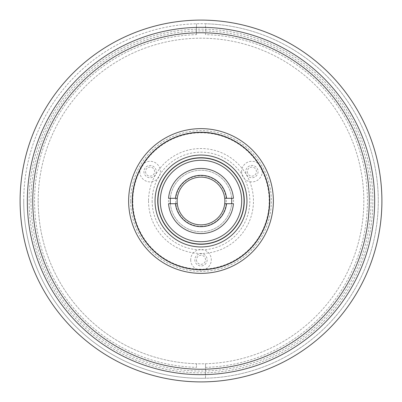 <?xml version="1.0" encoding="UTF-8"?>
<svg xmlns="http://www.w3.org/2000/svg" width="402" height="402" viewBox="0 0 402 402"><rect width="100%" height="100%" fill="white"/><g stroke="black" fill="none" stroke-linecap="round" stroke-linejoin="round"><path stroke-width="0.3" stroke-dasharray="2.01 1.51" d="M201 32.763A168.237 168.237 0 0 1 369.237 201A168.237 168.237 0 0 1 201 369.237A168.237 168.237 0 0 1 32.763 201A168.237 168.237 0 0 1 201 32.763M201 226.326A25.326 25.326 0 0 0 226.326 201A25.326 25.326 0 0 0 201 175.674A25.326 25.326 0 0 0 175.674 201A25.326 25.326 0 0 0 201 226.326M269.38 201A68.38 68.38 0 0 0 201 132.62A68.38 68.38 0 0 0 132.62 201A68.38 68.38 0 0 0 201 269.38A68.38 68.38 0 0 0 269.38 201A68.38 68.38 0 0 0 201 132.62A68.38 68.38 0 0 0 132.62 201A68.38 68.38 0 0 0 201 269.38A68.38 68.38 0 0 0 269.38 201A68.38 68.38 0 0 1 201 269.38A68.38 68.38 0 0 1 132.62 201M32.763 201A168.237 168.237 0 0 0 201 369.237A168.237 168.237 0 0 0 369.237 201A168.237 168.237 0 0 0 201 32.763A168.237 168.237 0 0 0 32.763 201A168.237 168.237 0 0 0 201 369.237A168.237 168.237 0 0 0 369.237 201A168.237 168.237 0 0 0 201 32.763A168.237 168.237 0 0 0 32.763 201M196.477 259.792A4.522 4.522 0 0 0 201 264.315A4.522 4.522 0 0 0 205.522 259.792A4.522 4.522 0 0 0 201 255.27A4.522 4.522 0 0 0 196.477 259.792M145.564 171.604A4.522 4.522 0 0 0 150.087 176.126A4.522 4.522 0 0 0 154.609 171.604A4.522 4.522 0 0 0 150.087 167.081A4.522 4.522 0 0 0 145.564 171.604M247.391 171.604A4.522 4.522 0 0 0 251.913 176.126A4.522 4.522 0 0 0 256.436 171.604A4.522 4.522 0 0 0 251.913 167.081A4.522 4.522 0 0 0 247.391 171.604M148.539 201A52.461 52.461 0 0 0 201 253.461A52.461 52.461 0 0 0 253.461 201A52.461 52.461 0 0 0 201 148.539A52.461 52.461 0 0 0 148.539 201M20.1 201A180.9 180.9 0 0 0 201 381.9A180.9 180.9 0 0 0 381.9 201A180.9 180.9 0 0 0 201 20.1A180.9 180.9 0 0 0 20.1 201A180.9 180.9 0 0 0 201 381.9A180.9 180.9 0 0 0 381.9 201A180.9 180.9 0 0 0 201 20.1A180.9 180.9 0 0 0 20.1 201A180.9 180.9 0 0 0 201 381.9A180.9 180.9 0 0 0 381.9 201A180.9 180.9 0 0 0 201 20.1A180.9 180.9 0 0 0 20.1 201A180.9 180.9 0 0 1 201 20.1A180.9 180.9 0 0 1 381.9 201M372.855 201A171.855 171.855 0 0 0 201 29.145A171.855 171.855 0 0 0 29.145 201A171.855 171.855 0 0 0 201 372.855A171.855 171.855 0 0 0 372.855 201A171.855 171.855 0 0 0 201 29.145A171.855 171.855 0 0 0 29.145 201A171.855 171.855 0 0 0 201 372.855A171.855 171.855 0 0 0 372.855 201M27.336 201A173.664 173.664 0 0 0 201 374.664A173.664 173.664 0 0 0 374.664 201A173.664 173.664 0 0 0 201 27.336A173.664 173.664 0 0 0 27.336 201M196.477 34.632L196.477 23.773L196.477 34.632A166.428 166.428 0 0 0 34.572 201A166.428 166.428 0 0 0 196.477 367.368L196.477 363.745A162.81 162.81 0 0 1 38.19 201A162.81 162.81 0 0 1 205.522 38.255A162.81 162.81 0 0 1 363.81 201A162.81 162.81 0 0 1 196.477 363.745L196.477 367.368M38.19 201A162.81 162.81 0 0 0 201 363.81A162.81 162.81 0 0 0 363.81 201A162.81 162.81 0 0 0 201 38.19A162.81 162.81 0 0 0 38.19 201M205.522 363.745L205.522 367.368A166.428 166.428 0 0 0 367.428 201A166.428 166.428 0 0 0 205.522 34.632L205.522 23.773A177.282 177.282 0 0 0 23.718 201A177.282 177.282 0 0 0 205.522 378.227L205.522 363.745M205.522 34.632L205.522 23.773A177.282 177.282 0 0 1 378.282 201A177.282 177.282 0 0 1 205.522 378.227L205.522 367.368M30.954 201A170.046 170.046 0 0 0 201 371.046A170.046 170.046 0 0 0 371.046 201A170.046 170.046 0 0 0 201 30.954A170.046 170.046 0 0 0 30.954 201M273.36 201A72.36 72.36 0 0 1 201 273.36A72.36 72.36 0 0 1 128.64 201A72.36 72.36 0 0 1 201 128.64A72.36 72.36 0 0 1 273.36 201A72.36 72.36 0 0 0 201 128.64A72.36 72.36 0 0 0 128.64 201A72.36 72.36 0 0 0 201 273.36A72.36 72.36 0 0 0 273.36 201A72.36 72.36 0 0 0 201 128.64A72.36 72.36 0 0 0 128.64 201A72.36 72.36 0 0 0 201 273.36A72.36 72.36 0 0 0 273.36 201M244.416 201A43.416 43.416 0 0 1 201 244.416A43.416 43.416 0 0 1 157.584 201A43.416 43.416 0 0 1 201 157.584A43.416 43.416 0 0 1 244.416 201A43.416 43.416 0 0 1 201 244.416A43.416 43.416 0 0 1 157.584 201A43.416 43.416 0 0 1 201 157.584A43.416 43.416 0 0 1 244.416 201M132.801 201A68.199 68.199 0 0 0 201 269.199A68.199 68.199 0 0 0 269.199 201A68.199 68.199 0 0 0 201 132.801A68.199 68.199 0 0 0 132.801 201M155.051 201A45.949 45.949 0 0 0 201 246.949A45.949 45.949 0 0 0 246.949 201A45.949 45.949 0 0 0 201 155.051A45.949 45.949 0 0 0 155.051 201M241.702 201A40.702 40.702 0 0 0 201 160.297A40.702 40.702 0 0 0 160.297 201A40.702 40.702 0 0 0 201 241.702A40.702 40.702 0 0 0 241.702 201M231.632 198.286A30.753 30.753 0 0 0 170.368 198.286M231.753 201A30.753 30.753 0 0 0 201 170.247A30.753 30.753 0 0 0 170.247 201A30.753 30.753 0 0 0 201 231.753A30.753 30.753 0 0 0 231.753 201M170.368 203.713A30.753 30.753 0 0 0 231.632 203.713M241.602 171.604A10.311 10.311 0 0 0 251.913 181.915A10.311 10.311 0 0 0 262.225 171.604A10.311 10.311 0 0 0 251.913 161.292A10.311 10.311 0 0 0 241.602 171.604M139.775 171.604A10.311 10.311 0 0 0 150.087 181.915A10.311 10.311 0 0 0 160.398 171.604A10.311 10.311 0 0 0 150.087 161.292A10.311 10.311 0 0 0 139.775 171.604M190.689 259.792A10.311 10.311 0 0 0 201 270.104A10.311 10.311 0 0 0 211.311 259.792A10.311 10.311 0 0 0 201 249.481A10.311 10.311 0 0 0 190.689 259.792M207.151 259.792A6.151 6.151 0 0 1 201 265.943A6.151 6.151 0 0 1 194.849 259.792A6.151 6.151 0 0 1 201 253.642A6.151 6.151 0 0 1 207.151 259.792M258.064 171.604A6.151 6.151 0 0 1 251.913 177.754A6.151 6.151 0 0 1 245.763 171.604A6.151 6.151 0 0 1 251.913 165.453A6.151 6.151 0 0 1 258.064 171.604M156.237 171.604A6.151 6.151 0 0 1 150.087 177.754A6.151 6.151 0 0 1 143.936 171.604A6.151 6.151 0 0 1 150.087 165.453A6.151 6.151 0 0 1 156.237 171.604M152.157 201A48.843 48.843 0 0 0 201 249.843A48.843 48.843 0 0 0 249.843 201A48.843 48.843 0 0 0 201 152.157A48.843 48.843 0 0 0 152.157 201M224.879 201A23.879 23.879 0 0 0 201 177.121A23.879 23.879 0 0 0 177.121 201A23.879 23.879 0 0 0 201 224.879A23.879 23.879 0 0 0 224.879 201M224.723 203.713L233.446 203.713A32.562 32.562 0 0 0 233.446 198.286L224.723 198.286M177.277 198.286L168.554 198.286A32.562 32.562 0 0 0 168.554 203.713L177.277 203.713M130.63 201A70.37 70.37 0 0 1 201 130.63A70.37 70.37 0 0 1 271.37 201A70.37 70.37 0 0 1 201 271.37A70.37 70.37 0 0 1 130.63 201M23.718 201A177.282 177.282 0 0 0 201 378.282A177.282 177.282 0 0 0 378.282 201A177.282 177.282 0 0 0 201 23.718A177.282 177.282 0 0 0 23.718 201"/><path stroke-width="0.6" d="M32.763 201A168.237 168.237 0 0 0 201 369.237A168.237 168.237 0 0 0 369.237 201A168.237 168.237 0 0 0 201 32.763A168.237 168.237 0 0 0 32.763 201A168.237 168.237 0 0 0 201 369.237A168.237 168.237 0 0 0 369.237 201A168.237 168.237 0 0 0 201 32.763A168.237 168.237 0 0 0 32.763 201M381.9 201A180.9 180.9 0 0 1 201 381.9A180.9 180.9 0 0 1 20.1 201A180.9 180.9 0 0 1 201 20.1A180.9 180.9 0 0 1 381.9 201A180.9 180.9 0 0 0 201 20.1A180.9 180.9 0 0 0 20.1 201M132.258 201A68.742 68.742 0 0 0 201 269.742A68.742 68.742 0 0 0 269.742 201A68.742 68.742 0 0 0 201 132.258A68.742 68.742 0 0 0 132.258 201M273.36 201A72.36 72.36 0 0 1 201 273.36A72.36 72.36 0 0 1 128.64 201A72.36 72.36 0 0 1 201 128.64A72.36 72.36 0 0 1 273.36 201M155.051 201A45.949 45.949 0 0 0 201 246.949A45.949 45.949 0 0 0 246.949 201A45.949 45.949 0 0 0 201 155.051A45.949 45.949 0 0 0 155.051 201M157.946 201A43.054 43.054 0 0 0 201 244.054A43.054 43.054 0 0 0 244.054 201A43.054 43.054 0 0 0 201 157.946A43.054 43.054 0 0 0 157.946 201M241.702 201A40.702 40.702 0 0 0 201 160.297A40.702 40.702 0 0 0 160.297 201A40.702 40.702 0 0 0 201 241.702A40.702 40.702 0 0 0 241.702 201M231.632 203.713A30.753 30.753 0 0 0 231.632 198.286M170.368 198.286A30.753 30.753 0 0 0 170.368 203.713M226.542 198.286L224.723 198.286A23.879 23.879 0 0 1 224.723 203.713L233.446 203.713A32.562 32.562 0 0 1 201 233.562A32.562 32.562 0 0 1 168.554 203.713L177.277 203.713A23.879 23.879 0 0 1 177.277 198.286L168.554 198.286A32.562 32.562 0 0 1 201 168.438A32.562 32.562 0 0 1 233.446 198.286L226.542 198.286A25.688 25.688 0 0 0 175.458 198.286M224.723 198.286A23.879 23.879 0 0 0 177.277 198.286M177.277 203.713A23.879 23.879 0 0 0 224.723 203.713M175.458 203.713A25.688 25.688 0 0 0 226.542 203.713M27.336 201A173.664 173.664 0 0 0 201 374.664A173.664 173.664 0 0 0 374.664 201A173.664 173.664 0 0 0 201 27.336A173.664 173.664 0 0 0 27.336 201"/></g></svg>
